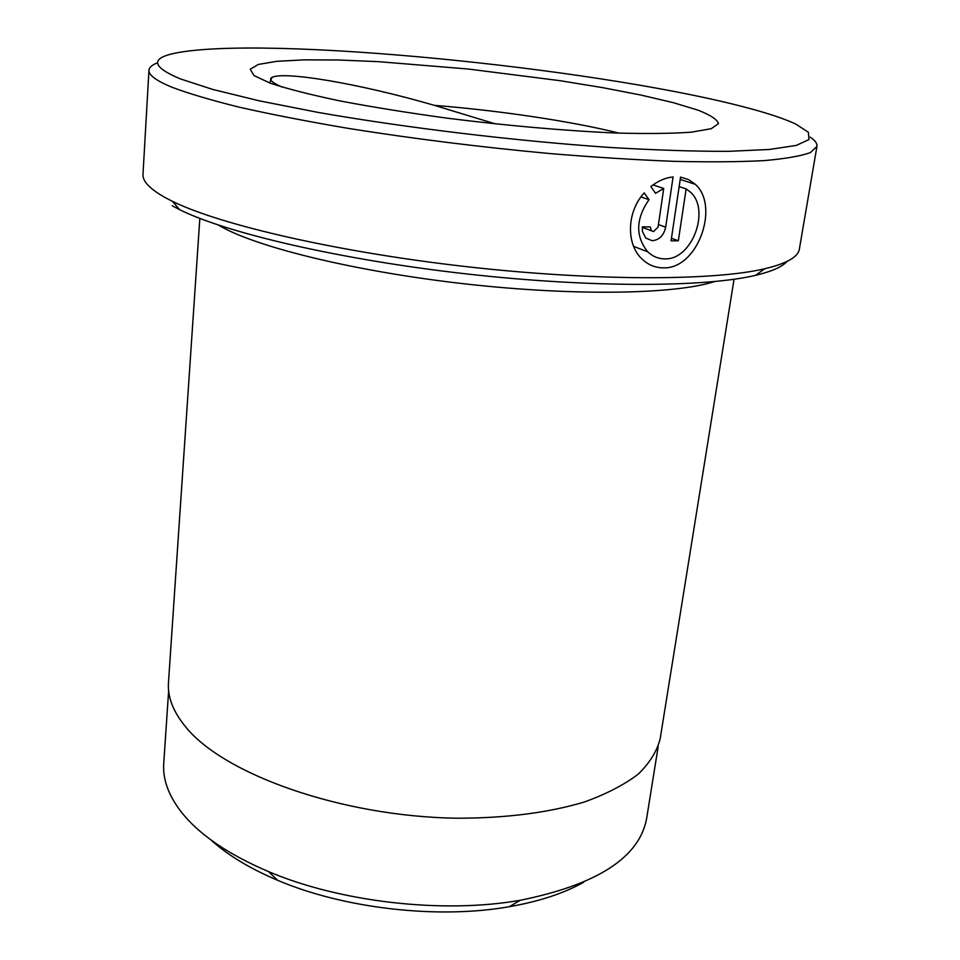 <?xml version="1.0" encoding="UTF-8"?>
<svg xmlns="http://www.w3.org/2000/svg" width="960" height="960" viewBox="0 0 960 960"><rect width="100%" height="100%" fill="white"/><g stroke="black" fill="none" stroke-linecap="round" stroke-linejoin="round"><path stroke-width="1.44" d="M658.164 746.664L646.656 818.352C639.588 857.352 597.456 884.652 520.248 900.276C443.232 913.92 340.452 902.208 268.476 871.584C227.328 854.004 197.952 833.736 180.348 810.78C168.168 794.544 162.636 778.728 163.74 763.332L168.636 690.888M648.996 199.68C635.688 219.024 635.292 236.412 647.82 251.868C652.692 256.512 658.332 258.84 664.716 258.876C692.256 260.148 710.568 209.748 690.468 192.144L686.136 188.892L678.336 240.792L671.076 240.828L680.568 177.108L688.536 179.568L695.292 184.296C720.012 206.052 697.788 269.28 663.384 267.852C655.236 267.804 648.084 264.84 641.94 258.936C626.028 244.284 626.616 211.884 644.22 192.888L648.996 199.68L640.992 196.92M650.292 226.968L651.408 230.736L653.532 231.612L658.068 227.112L663.72 188.46L655.548 193.32L650.856 186.54C657.96 180.936 665.364 177.732 673.092 176.94L665.664 227.196C663.792 235.476 659.304 239.976 652.212 240.72L645.732 238.032L642.396 231.36L642.36 226.788L650.292 226.968M787.068 261.408C782.28 266.82 771.816 271.452 755.676 275.304C705.06 287.472 588.912 287.88 464.124 273.648C339.324 259.452 226.248 232.92 179.664 209.676L172.248 205.8M148.956 70.284L142.992 174.336C142.464 181.176 149.748 188.868 164.844 197.388L172.416 201.312C219.888 224.772 336.276 251.844 464.94 266.484C593.592 281.16 713.088 280.956 764.616 268.788C786.624 263.532 798.204 256.98 799.356 249.12L816.948 146.388L810.492 152.532C800.952 156.048 785.472 158.748 764.064 160.62C739.26 161.928 709.128 162.168 673.656 161.328C635.544 159.84 594.216 157.236 549.672 153.54C480.216 147.084 413.052 138.696 348.192 128.376C307.476 121.452 271.272 114.408 239.58 107.256C211.068 100.188 188.412 93.48 171.612 87.108C156.108 80.628 148.56 75.012 148.956 70.284C149.196 67.392 152.076 64.884 157.572 62.772M180.204 78.84L212.7 89.424L259.128 100.8L317.952 112.38C405.372 127.728 514.848 140.928 609.048 147.408C654.42 150.096 694.14 151.404 728.22 151.344L769.284 149.484L796.224 145.428L808.992 139.548L808.392 132.276L795.72 124.02C783.06 118.152 764.448 112.116 739.884 105.9C588.612 67.116 262.716 35.076 174.672 53.256C150.216 58.404 152.052 66.936 180.204 78.84M810.252 137.136C815.136 140.436 817.368 143.52 816.948 146.388M218.46 225.084L221.328 226.728C259.008 247.92 358.248 272.052 467.172 284.124C576.096 296.244 675.732 294.228 714.42 281.592M583.584 882.3C563.892 893.34 539.148 901.476 509.352 906.696C438.252 919.356 344.076 908.628 277.644 880.296C249.78 868.5 227.496 855.012 210.804 839.832M734.052 279.276L660.18 738.708C657.048 751.128 649.74 762.936 638.244 774.12C624.324 784.74 606.42 794.016 584.544 801.936C548.484 812.772 506.004 818.196 457.128 818.208C342.12 816.672 223.908 774.528 185.64 726.888C173.172 711.684 167.448 696.948 168.468 682.68L199.836 218.412M281.82 86.988C271.728 82.464 268.464 79.26 272.004 77.4C283.776 71.052 357.972 83.16 434.448 105.372L495.468 123.912M653.004 184.896L663.72 188.46M671.46 238.26L678.336 240.792M679.152 186.6L686.136 188.892M658.44 224.58L665.664 227.196M673.38 102.684L698.232 110.232C710.604 115.128 717.36 119.592 718.488 123.636L711.228 128.7L691.38 132.168C671.976 133.584 646.764 133.86 615.756 133.008C565.86 130.86 505.992 125.616 446.496 118.092C407.52 112.728 371.928 106.992 339.72 100.872C310.512 94.74 287.376 88.848 270.288 83.196L253.992 75.564L250.248 69.24L258.264 64.464L276.756 61.32L304.116 59.856L338.64 60L378.588 61.668L468.12 69.012L559.788 80.652L602.472 87.612L640.896 95.052L673.38 102.684M619.14 133.128C571.26 121.212 499.38 110.544 434.448 105.372M633.636 246.384L647.82 251.868M680.22 179.448L695.292 184.296M642.288 227.364L651.408 230.736M755.676 275.304L764.616 268.788M179.664 209.676L172.416 201.312M509.352 906.696L520.248 900.276M277.644 880.296L268.476 871.584M272.004 77.4L269.568 82.932"/></g></svg>
